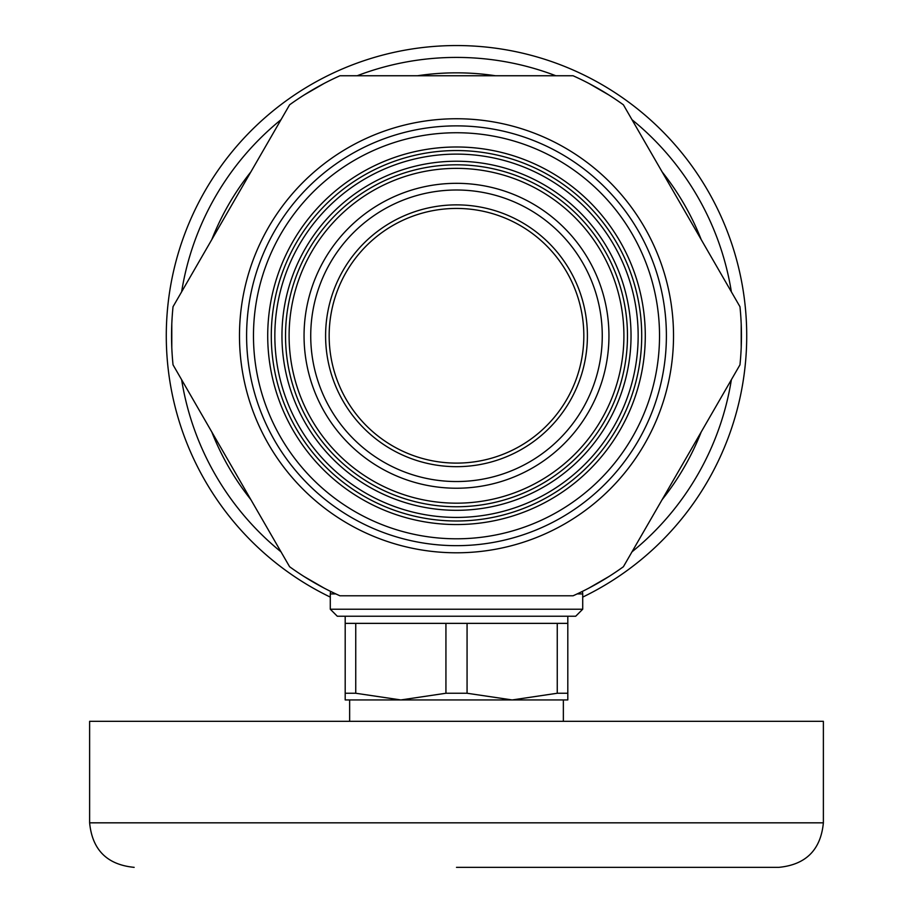 <?xml version="1.0" encoding="UTF-8"?>
<svg xmlns="http://www.w3.org/2000/svg" width="913" height="913" viewBox="0 0 913 913"><rect width="100%" height="100%" fill="white"/><g stroke="black" fill="none" stroke-linecap="round" stroke-linejoin="round"><path stroke-width="1.37" d="M662.153 499.605A262.933 262.933 0 0 0 701.207 431.963M701.207 239.583A262.933 262.933 0 0 0 662.153 171.941M495.554 75.756A262.933 262.933 0 0 0 417.446 75.756M250.847 171.941A262.933 262.933 0 0 0 211.793 239.583M211.793 431.963A262.933 262.933 0 0 0 250.847 499.605M582.711 597.102A290.208 290.208 0 0 0 677.161 147.267A290.208 290.208 0 0 0 226.675 158.554A290.208 290.208 0 0 0 330.289 597.102M281.01 551.84A278.362 278.362 0 0 1 181.63 379.717M181.63 291.829A278.362 278.362 0 0 1 281.01 119.706M357.131 75.756A278.362 278.362 0 0 1 555.869 75.756M631.99 119.706A278.362 278.362 0 0 1 731.37 291.829M731.37 379.717A278.362 278.362 0 0 1 631.99 551.84M627.471 335.779A170.971 170.971 0 0 0 456.5 164.808A170.971 170.971 0 0 0 285.529 335.779A170.971 170.971 0 0 0 456.5 506.749A170.971 170.971 0 0 0 627.471 335.779M641.713 335.779A185.213 185.213 0 0 0 456.5 150.554A185.213 185.213 0 0 0 271.287 335.779A185.213 185.213 0 0 0 456.5 520.992A185.213 185.213 0 0 0 641.713 335.779A185.213 185.213 0 0 0 456.5 150.554A185.213 185.213 0 0 0 271.287 335.779A185.213 185.213 0 0 0 456.5 520.992A185.213 185.213 0 0 0 641.713 335.779M329.159 335.779A127.341 127.341 0 0 1 520.17 225.5A127.341 127.341 0 0 1 520.17 446.046A127.341 127.341 0 0 1 329.159 335.779M325.599 335.779A130.901 130.901 0 0 0 521.951 449.139A130.901 130.901 0 0 0 521.951 222.407A130.901 130.901 0 0 0 325.599 335.779M310.728 335.779A145.772 145.772 0 0 0 529.38 462.012A145.772 145.772 0 0 0 529.38 209.534A145.772 145.772 0 0 0 310.728 335.779M608.948 335.779A152.448 152.448 0 0 1 456.5 488.227A152.448 152.448 0 0 1 304.052 335.779A152.448 152.448 0 0 1 456.5 183.319A152.448 152.448 0 0 1 608.948 335.779M173.036 364.835A284.947 284.947 0 0 1 173.036 306.711L289.604 104.812A284.947 284.947 0 0 1 339.933 75.756L573.067 75.756A284.947 284.947 0 0 1 623.396 104.812L739.964 306.711A284.947 284.947 0 0 1 739.964 364.835L623.396 566.733A284.947 284.947 0 0 1 573.067 595.79L339.933 595.79A284.947 284.947 0 0 1 289.604 566.733L173.036 364.835M645.286 335.779A188.786 188.786 0 0 1 456.5 524.553A188.786 188.786 0 0 1 267.714 335.779A188.786 188.786 0 0 1 456.5 146.993A188.786 188.786 0 0 1 645.286 335.779M741.208 324.104L741.208 347.442M608.96 576.514L588.759 588.177M324.241 588.177L304.04 576.514M171.792 347.442L171.792 324.104M304.04 95.032L324.241 83.368M588.759 83.368L608.96 95.032M456.5 867.35L778.846 867.35C805.894 864.714 820.741 849.866 823.378 822.83L89.622 822.83C92.259 849.866 107.106 864.714 134.154 867.35M89.622 822.83L89.622 721.316L823.378 721.316L823.378 822.83M349.645 721.316L349.645 699.94L400.841 699.94L445.932 693.252L445.932 623.362L355.75 623.362L355.75 693.252L400.841 699.94L345.194 699.94L345.194 623.362L355.75 623.362M557.25 693.252L567.806 693.252L567.806 699.94L512.159 699.94L557.25 693.252L557.25 623.362L467.068 623.362L467.068 693.252L512.159 699.94L563.355 699.94L563.355 721.316M399.358 616.241L575.692 616.241L582.711 609.222L330.289 609.222L337.308 616.241L399.358 616.241M345.194 693.252L355.75 693.252M467.068 623.362L445.932 623.362M445.932 693.252L467.068 693.252M512.159 699.94L400.841 699.94M567.806 616.241L567.806 693.252M567.806 623.362L557.25 623.362M267.714 335.779A188.786 188.786 0 0 0 550.893 499.263A188.786 188.786 0 0 0 550.893 172.283A188.786 188.786 0 0 0 267.714 335.779M623.91 335.779A167.41 167.41 0 0 1 372.801 480.752A167.41 167.41 0 0 1 372.801 190.794A167.41 167.41 0 0 1 623.91 335.779M631.031 335.779A174.531 174.531 0 0 0 369.229 184.62A174.531 174.531 0 0 0 369.229 486.926A174.531 174.531 0 0 0 631.031 335.779M638.153 335.779A181.653 181.653 0 0 1 365.668 493.088A181.653 181.653 0 0 1 365.668 178.457A181.653 181.653 0 0 1 638.153 335.779M246.601 335.779A209.899 209.899 0 0 1 561.449 154A209.899 209.899 0 0 1 561.449 517.545A209.899 209.899 0 0 1 246.601 335.779M239.48 335.779A217.02 217.02 0 0 0 565.01 523.72A217.02 217.02 0 0 0 565.01 147.826A217.02 217.02 0 0 0 239.48 335.779M659.528 335.779A203.028 203.028 0 0 0 354.986 159.946A203.028 203.028 0 0 0 354.986 511.6A203.028 203.028 0 0 0 659.528 335.779M577.153 593.918L582.711 593.918L582.711 609.222M330.529 591.362L330.289 593.918L335.847 593.918M330.289 593.918L330.289 609.222M582.471 591.362L582.711 593.918M345.194 616.241L345.194 623.362"/></g></svg>
